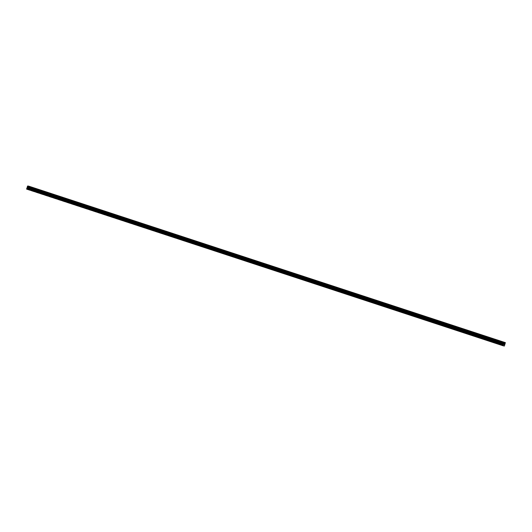 <?xml version="1.0" encoding="UTF-8"?>
<svg xmlns="http://www.w3.org/2000/svg" width="532" height="532" viewBox="0 0 532 532"><rect width="100%" height="100%" fill="white"/><g stroke="black" fill="none" stroke-linecap="round" stroke-linejoin="round"><path stroke-width="0.4" stroke-dasharray="2.66 2" d="M501.177 344.969L500.472 344.763L501.177 344.969M501.802 342.974L501.097 342.774L501.802 342.974M502.84 341.863L501.217 341.351M490.225 341.371L489.52 341.165L490.225 341.371M490.85 339.383L490.145 339.177L490.85 339.383M491.887 338.266L490.265 337.76M479.279 337.773L478.567 337.574L479.279 337.773M479.897 335.785L479.192 335.579L479.897 335.785M480.935 334.675L479.312 334.163M468.326 334.176L467.615 333.976L468.326 334.176M468.945 332.187L468.24 331.988L468.945 332.187M469.982 331.077L468.359 330.565M457.374 330.585L456.662 330.379L457.374 330.585M457.992 328.596L457.287 328.39L457.992 328.596M459.03 327.479L457.407 326.974M446.421 326.987L445.71 326.781L446.421 326.987M447.04 324.999L446.335 324.793L447.04 324.999M448.077 323.888L446.454 323.376M435.469 323.389L434.757 323.19L435.469 323.389M436.094 321.401L435.382 321.202L436.094 321.401M437.124 320.291L435.502 319.779M424.516 319.798L423.805 319.592L424.516 319.798M425.141 317.803L424.43 317.604L425.141 317.803M426.172 316.693L424.549 316.181M413.564 316.201L412.852 315.995L413.564 316.201M414.189 314.213L413.477 314.006L414.189 314.213M415.219 313.095L413.597 312.59M402.611 312.603L401.899 312.404L402.611 312.603M403.236 310.615L402.524 310.409L403.236 310.615M404.267 309.504L402.644 308.992M391.658 309.006L390.954 308.806L391.658 309.006M392.284 307.017L391.572 306.818L392.284 307.017M393.314 305.907L391.692 305.395M380.706 305.415L380.001 305.208L380.706 305.415M381.331 303.426L380.619 303.22L381.331 303.426M382.362 302.309L380.739 301.804M369.753 301.817L369.048 301.611L369.753 301.817M370.378 299.829L369.667 299.622L370.378 299.829M371.409 298.718L369.787 298.206M358.801 298.219L358.096 298.02L358.801 298.219M359.426 296.231L358.714 296.031L359.426 296.231M360.457 295.12L358.841 294.608M347.848 294.628L347.143 294.422L347.848 294.628M348.473 292.633L347.768 292.434L348.473 292.633M349.511 291.523L347.888 291.011M336.896 291.031L336.191 290.824L336.896 291.031M337.521 289.042L336.816 288.836L337.521 289.042M338.558 287.925L336.936 287.42M325.943 287.433L325.238 287.233L325.943 287.433M326.568 285.445L325.863 285.238L326.568 285.445M327.606 284.334L325.983 283.822M314.991 283.842L314.286 283.636L314.991 283.842M315.616 281.847L314.911 281.647L315.616 281.847M316.653 280.736L315.03 280.224M304.038 280.244L303.333 280.038L304.038 280.244M304.663 278.256L303.958 278.05L304.663 278.256M305.701 277.139L304.078 276.633M293.092 276.647L292.381 276.447L293.092 276.647M293.711 274.658L293.006 274.452L293.711 274.658M294.748 273.548L293.125 273.036M282.14 273.049L281.428 272.85L282.14 273.049M282.758 271.061L282.053 270.861L282.758 271.061M283.795 269.95L282.173 269.438M271.187 269.458L270.475 269.252L271.187 269.458M271.805 267.463L271.101 267.264L271.805 267.463M272.843 266.352L271.22 265.847M260.234 265.86L259.523 265.654L260.234 265.86M260.853 263.872L260.148 263.666L260.853 263.872M261.89 262.755L260.268 262.249M249.282 262.263L248.57 262.063L249.282 262.263M249.907 260.274L249.195 260.068L249.907 260.274M250.938 259.164L249.315 258.652M238.329 258.672L237.618 258.466L238.329 258.672M238.954 256.677L238.243 256.477L238.954 256.677M239.985 255.566L238.363 255.054M227.377 255.074L226.665 254.868L227.377 255.074M228.002 253.086L227.29 252.88L228.002 253.086M229.033 251.969L227.41 251.463M216.424 251.476L215.713 251.277L216.424 251.476M217.049 249.488L216.338 249.282L217.049 249.488M218.08 248.378L216.458 247.865M205.472 247.879L204.767 247.679L205.472 247.879M206.097 245.89L205.385 245.691L206.097 245.89M207.128 244.78L205.505 244.274M194.519 244.288L193.814 244.082L194.519 244.288M195.144 242.299L194.433 242.093L195.144 242.299M196.175 241.182L194.559 240.677M183.567 240.69L182.862 240.484L183.567 240.69M184.192 238.702L183.48 238.496L184.192 238.702M185.222 237.591L183.607 237.079M172.614 237.092L171.909 236.893L172.614 237.092M173.239 235.104L172.528 234.905L173.239 235.104M174.27 233.994L172.654 233.482M161.662 233.501L160.957 233.295L161.662 233.501M162.287 231.506L161.582 231.307L162.287 231.506M163.324 230.396L161.701 229.884M150.709 229.904L150.004 229.698L150.709 229.904M151.334 227.915L150.629 227.709L151.334 227.915M152.371 226.798L150.749 226.293M139.756 226.306L139.052 226.107L139.756 226.306M140.382 224.318L139.677 224.112L140.382 224.318M141.419 223.207L139.796 222.695M128.804 222.715L128.099 222.509L128.804 222.715M129.429 220.72L128.724 220.521L129.429 220.72M130.466 219.61L128.844 219.104M117.851 219.118L117.146 218.911L117.851 219.118M118.476 217.129L117.772 216.923L118.476 217.129M119.514 216.012L117.891 215.507M106.905 215.52L106.194 215.32L106.905 215.52M107.524 213.532L106.819 213.325L107.524 213.532M108.561 212.421L106.939 211.909M95.953 211.922L95.241 211.723L95.953 211.922M96.571 209.934L95.866 209.734L96.571 209.934M97.609 208.823L95.986 208.311M85 208.331L84.289 208.125L85 208.331M85.619 206.336L84.914 206.137L85.619 206.336M86.656 205.226L85.034 204.72M74.048 204.734L73.336 204.527L74.048 204.734M74.666 202.745L73.961 202.539L74.666 202.745M75.704 201.628L74.081 201.123M63.095 201.136L62.384 200.936L63.095 201.136M63.72 199.148L63.009 198.941L63.72 199.148M64.751 198.037L63.128 197.525M52.143 197.545L51.431 197.339L52.143 197.545M52.768 195.55L52.056 195.35L52.768 195.55M53.799 194.439L52.176 193.927M41.19 193.947L40.479 193.741L41.19 193.947M41.815 191.959L41.104 191.753L41.815 191.959M42.846 190.842L41.223 190.336M30.238 190.35L29.526 190.15L30.238 190.35M30.863 188.361L30.151 188.155L30.863 188.361M31.893 187.244L30.271 186.739M30.969 188.388L29.858 188.062L30.969 188.388M31.341 187.191L30.231 186.872L31.341 187.191M41.922 191.979L40.811 191.66L41.922 191.979M42.294 190.788L41.183 190.469L42.294 190.788M52.874 195.577L51.764 195.257L52.874 195.577M53.247 194.386L52.136 194.067L53.247 194.386M63.827 199.174L62.716 198.855L63.827 199.174M64.199 197.977L63.089 197.658L64.199 197.977M74.779 202.765L73.669 202.446L74.779 202.765M75.152 201.575L74.041 201.256L75.152 201.575M85.732 206.363L84.621 206.044L85.732 206.363M86.104 205.172L84.994 204.853L86.104 205.172M96.684 209.96L95.574 209.641L96.684 209.96M97.057 208.763L95.946 208.444L97.057 208.763M107.637 213.551L106.52 213.232L107.637 213.551M108.009 212.361L106.899 212.042L108.009 212.361M118.589 217.149L117.472 216.83L118.589 217.149M118.962 215.959L117.851 215.64L118.962 215.959M129.542 220.747L128.425 220.428L129.542 220.747M129.914 219.556L128.804 219.237L129.914 219.556M140.495 224.344L139.377 224.025L140.495 224.344M140.867 223.147L139.756 222.828L140.867 223.147M151.447 227.935L150.33 227.616L151.447 227.935M151.82 226.745L150.702 226.426L151.82 226.745M162.4 231.533L161.282 231.214L162.4 231.533M162.772 230.343L161.655 230.023L162.772 230.343M173.346 235.131L172.235 234.812L173.346 235.131M173.725 233.934L172.607 233.615L173.725 233.934M184.298 238.722L183.188 238.403L184.298 238.722M184.677 237.531L183.56 237.212L184.677 237.531M195.251 242.319L194.14 242L195.251 242.319M195.63 241.129L194.513 240.81L195.63 241.129M206.203 245.917L205.093 245.598L206.203 245.917M206.576 244.727L205.465 244.401L206.576 244.727M217.156 249.515L216.045 249.189L217.156 249.515M217.528 248.318L216.418 247.998L217.528 248.318M228.108 253.106L226.998 252.786L228.108 253.106M228.481 251.915L227.37 251.596L228.481 251.915M239.061 256.703L237.95 256.384L239.061 256.703M239.433 255.513L238.323 255.194L239.433 255.513M250.013 260.301L248.903 259.982L250.013 260.301M250.386 259.104L249.275 258.785L250.386 259.104M260.966 263.892L259.855 263.573L260.966 263.892M261.338 262.702L260.228 262.382L261.338 262.702M271.918 267.49L270.808 267.17L271.918 267.49M272.291 266.299L271.18 265.98L272.291 266.299M282.871 271.087L281.76 270.768L282.871 271.087M283.243 269.89L282.133 269.571L283.243 269.89M293.824 274.678L292.706 274.359L293.824 274.678M294.196 273.488L293.085 273.169L294.196 273.488M304.776 278.276L303.659 277.957L304.776 278.276M305.149 277.086L304.038 276.766L305.149 277.086M315.729 281.874L314.612 281.554L315.729 281.874M316.101 280.683L314.991 280.364L316.101 280.683M326.681 285.471L325.564 285.152L326.681 285.471M327.054 284.274L325.936 283.955L327.054 284.274M337.634 289.062L336.517 288.743L337.634 289.062M338.006 287.872L336.889 287.553L338.006 287.872M348.58 292.66L347.469 292.341L348.58 292.66M348.959 291.47L347.842 291.15L348.959 291.47M359.532 296.257L358.422 295.938L359.532 296.257M359.911 295.06L358.794 294.741L359.911 295.06M370.485 299.849L369.374 299.529L370.485 299.849M370.864 298.658L369.747 298.339L370.864 298.658M381.437 303.446L380.327 303.127L381.437 303.446M381.81 302.256L380.699 301.937L381.81 302.256M392.39 307.044L391.279 306.725L392.39 307.044M392.762 305.853L391.652 305.528L392.762 305.853M403.342 310.641L402.232 310.316L403.342 310.641M403.715 309.444L402.604 309.125L403.715 309.444M414.295 314.232L413.184 313.913L414.295 314.232M414.667 313.042L413.557 312.723L414.667 313.042M425.248 317.83L424.137 317.511L425.248 317.83M425.62 316.64L424.509 316.321L425.62 316.64M436.2 321.428L435.09 321.109L436.2 321.428M436.573 320.231L435.462 319.912L436.573 320.231M447.153 325.019L446.042 324.7L447.153 325.019M447.525 323.828L446.414 323.509L447.525 323.828M458.105 328.616L456.995 328.297L458.105 328.616M458.478 327.426L457.367 327.107L458.478 327.426M469.058 332.214L467.947 331.895L469.058 332.214M469.43 331.024L468.32 330.698L469.43 331.024M480.01 335.812L478.893 335.486L480.01 335.812M480.383 334.615L479.272 334.296L480.383 334.615M490.963 339.403L489.846 339.084L490.963 339.403M491.335 338.212L490.225 337.893L491.335 338.212M501.915 343L500.798 342.681L501.915 343M502.288 341.81L501.177 341.491L502.288 341.81M27.75 188.129L28.103 187.497L27.75 188.129M27.498 188.075L27.671 187.67L27.498 188.075M28.974 186.227L27.957 189.631L26.613 189.339M504.296 343.858L503.944 344.497M27.012 189.425L503.432 345.84M28.974 186.326L505.387 342.741M28.981 186.646L505.4 343.06M28.981 186.692L505.4 343.107M28.655 187.324L505.074 343.738M28.642 187.344L505.061 343.758M28.136 189.385L504.555 345.8M27.957 189.631L504.369 346.039M27.558 189.545L503.465 345.787M27.551 189.465L503.97 345.88M27.059 189.359L503.478 345.767M28.974 186.3L505.393 342.714M28.874 187.031L505.294 343.446M28.848 187.071L505.267 343.486M28.562 187.457L504.981 343.872M28.489 187.61L504.908 344.018M28.376 187.969L504.795 344.384M28.349 188.129L504.768 344.543M28.369 188.547L504.788 344.962M28.349 188.707L504.768 345.122M500.472 344.763L501.097 342.774M489.52 341.165L490.145 339.177M478.567 337.574L479.192 335.579M467.615 333.976L468.24 331.988M456.662 330.379L457.287 328.39M445.71 326.781L446.335 324.793M434.757 323.19L435.382 321.202M423.805 319.592L424.43 317.604M412.852 315.995L413.477 314.006M401.899 312.404L402.524 310.409M390.954 308.806L391.572 306.818M380.001 305.208L380.619 303.22M369.048 301.611L369.667 299.622M358.096 298.02L358.714 296.031M347.143 294.422L347.768 292.434M336.191 290.824L336.816 288.836M325.238 287.233L325.863 285.238M314.286 283.636L314.911 281.647M303.333 280.038L303.958 278.05M292.381 276.447L293.006 274.452M281.428 272.85L282.053 270.861M270.475 269.252L271.101 267.264M259.523 265.654L260.148 263.666M248.57 262.063L249.195 260.068M237.618 258.466L238.243 256.477M226.665 254.868L227.29 252.88M215.713 251.277L216.338 249.282M204.767 247.679L205.385 245.691M193.814 244.082L194.433 242.093M182.862 240.484L183.48 238.496M171.909 236.893L172.528 234.905M160.957 233.295L161.582 231.307M150.004 229.698L150.629 227.709M139.052 226.107L139.677 224.112M128.099 222.509L128.724 220.521M117.146 218.911L117.772 216.923M106.194 215.32L106.819 213.325M95.241 211.723L95.866 209.734M84.289 208.125L84.914 206.137M73.336 204.527L73.961 202.539M62.384 200.936L63.009 198.941M51.431 197.339L52.056 195.35M40.479 193.741L41.104 191.753M29.526 190.15L30.151 188.155M29.858 188.062L30.231 186.872M40.811 191.66L41.183 190.469M51.764 195.257L52.136 194.067M62.716 198.855L63.089 197.658M73.669 202.446L74.041 201.256M84.621 206.044L84.994 204.853M95.574 209.641L95.946 208.444M106.52 213.232L106.899 212.042M117.472 216.83L117.851 215.64M128.425 220.428L128.804 219.237M139.377 224.025L139.756 222.828M150.33 227.616L150.702 226.426M161.282 231.214L161.655 230.023M172.235 234.812L172.607 233.615M183.188 238.403L183.56 237.212M194.14 242L194.513 240.81M205.093 245.598L205.465 244.401M216.045 249.189L216.418 247.998M226.998 252.786L227.37 251.596M237.95 256.384L238.323 255.194M248.903 259.982L249.275 258.785M259.855 263.573L260.228 262.382M270.808 267.17L271.18 265.98M281.76 270.768L282.133 269.571M292.706 274.359L293.085 273.169M303.659 277.957L304.038 276.766M314.612 281.554L314.991 280.364M325.564 285.152L325.936 283.955M336.517 288.743L336.889 287.553M347.469 292.341L347.842 291.15M358.422 295.938L358.794 294.741M369.374 299.529L369.747 298.339M380.327 303.127L380.699 301.937M391.279 306.725L391.652 305.528M402.232 310.316L402.604 309.125M413.184 313.913L413.557 312.723M424.137 317.511L424.509 316.321M435.09 321.109L435.462 319.912M446.042 324.7L446.414 323.509M456.995 328.297L457.367 327.107M467.947 331.895L468.32 330.698M478.893 335.486L479.272 334.296M489.846 339.084L490.225 337.893M500.798 342.681L501.177 341.491M502.421 343.187L502.793 341.996M491.468 339.596L491.847 338.399M480.516 335.998L480.895 334.808M469.563 332.4L469.942 331.21M458.611 328.803L458.99 327.612M447.665 325.212L448.037 324.015M436.712 321.614L437.085 320.424M425.76 318.016L426.132 316.826M414.807 314.425L415.179 313.228M403.854 310.828L404.227 309.637M392.902 307.23L393.274 306.04M381.949 303.639L382.322 302.442M370.997 300.041L371.369 298.851M360.044 296.444L360.417 295.253M349.092 292.846L349.464 291.656M338.139 289.255L338.512 288.058M327.187 285.657L327.559 284.467M316.234 282.06L316.607 280.869M305.282 278.469L305.661 277.272M294.329 274.871L294.708 273.681M283.376 271.273L283.755 270.083M272.431 267.676L272.803 266.485M261.478 264.085L261.85 262.888M250.525 260.487L250.898 259.297M239.573 256.889L239.945 255.699M228.62 253.298L228.993 252.102M217.668 249.701L218.04 248.511M206.715 246.103L207.088 244.913M195.763 242.506L196.135 241.315M184.81 238.915L185.183 237.718M173.858 235.317L174.23 234.127M162.905 231.719L163.277 230.529M151.953 228.128L152.325 226.931M141 224.531L141.372 223.34M130.047 220.933L130.42 219.743M119.095 217.342L119.474 216.145M108.142 213.744L108.521 212.554M97.19 210.147L97.569 208.956M86.244 206.549L86.616 205.359M75.291 202.958L75.664 201.761M64.339 199.36L64.711 198.17M53.386 195.763L53.759 194.572M42.434 192.172L42.806 190.975M31.481 188.574L31.854 187.384M30.563 190.469L31.182 188.481M41.516 194.067L42.134 192.079M52.469 197.665L53.087 195.67M63.421 201.256L64.04 199.267M74.367 204.853L74.992 202.865M85.32 208.451L85.945 206.463M96.272 212.042L96.897 210.054M107.225 215.64L107.85 213.651M118.177 219.237L118.802 217.249M129.13 222.835L129.755 220.84M140.082 226.426L140.707 224.438M151.035 230.023L151.66 228.035M161.987 233.621L162.612 231.626M172.94 237.212L173.565 235.224M183.892 240.81L184.518 238.821M194.845 244.407L195.47 242.419M205.798 248.005L206.423 246.01M216.75 251.596L217.369 249.608M227.703 255.194L228.321 253.205M238.655 258.791L239.274 256.796M249.608 262.382L250.226 260.394M260.554 265.98L261.179 263.992M271.506 269.578L272.131 267.589M282.459 273.169L283.084 271.18M293.411 276.766L294.036 274.778M304.364 280.364L304.989 278.376M315.316 283.962L315.942 281.967M326.269 287.553L326.894 285.564M337.222 291.15L337.847 289.162M348.174 294.748L348.799 292.753M359.127 298.339L359.752 296.351M370.079 301.937L370.704 299.948M381.032 305.534L381.657 303.546M391.984 309.132L392.609 307.137M402.937 312.723L403.555 310.735M413.889 316.321L414.508 314.332M424.842 319.918L425.46 317.923M435.788 323.509L436.413 321.521M446.74 327.107L447.365 325.118M457.693 330.705L458.318 328.716M468.645 334.302L469.271 332.307M479.598 337.893L480.223 335.905M490.551 341.491L491.176 339.502M501.503 345.088L502.128 343.093"/><path stroke-width="0.8" d="M501.217 341.358L502.84 341.863M490.265 337.76L491.887 338.266M479.312 334.163L480.935 334.668M468.359 330.565L469.982 331.077M457.407 326.974L459.03 327.479M446.454 323.376L448.077 323.882M435.502 319.779L437.124 320.291M424.549 316.188L426.172 316.693M413.597 312.59L415.219 313.095M402.644 308.992L404.267 309.498M391.692 305.395L393.314 305.907M380.746 301.804L382.362 302.309M369.793 298.206L371.409 298.711M358.841 294.608L360.463 295.12M347.888 291.017L349.511 291.523M336.936 287.42L338.558 287.925M325.983 283.822L327.606 284.334M315.03 280.224L316.653 280.736M304.078 276.633L305.701 277.139M293.125 273.036L294.748 273.541M282.173 269.438L283.795 269.95M271.22 265.847L272.843 266.352M260.268 262.249L261.89 262.755M249.315 258.652L250.938 259.164M238.363 255.061L239.985 255.566M227.41 251.463L229.033 251.969M216.458 247.865L218.08 248.371M205.505 244.268L207.128 244.78M194.559 240.677L196.175 241.182M183.607 237.079L185.229 237.585M172.654 233.482L174.277 233.994M161.701 229.891L163.324 230.396M150.749 226.293L152.371 226.798M139.796 222.695L141.419 223.201M128.844 219.098L130.466 219.61M117.891 215.507L119.514 216.012M106.939 211.909L108.561 212.414M95.986 208.311L97.609 208.823M85.034 204.72L86.656 205.226M74.081 201.123L75.704 201.628M63.128 197.525L64.751 198.037M52.176 193.934L53.799 194.439M41.223 190.336L42.846 190.842M30.271 186.739L31.893 187.251M503.033 345.753L26.6 189.053L26.813 188.375L503.232 344.789L504.143 342.369L505.387 342.641L504.369 346.039L503.033 345.753L503.232 344.789M505.387 342.641L28.974 186.227L27.724 185.961L26.813 188.375M503.944 344.497L504.296 343.858M504.263 344.563L504.429 343.985L504.263 344.563M26.6 189.053L503.019 345.461M27.351 187.065L503.771 343.479M27.351 187.045L503.771 343.453M27.445 186.36L503.864 342.774M27.471 186.32L503.89 342.728M504.097 342.435L27.677 186.02L504.083 342.455M27.724 185.961L504.143 342.369M503.465 345.787L503.977 345.953M26.886 188.228L503.305 344.636M27.152 187.869L503.565 344.284M27.225 187.716L503.638 344.131M27.338 187.357L503.757 343.772M27.358 187.198L503.777 343.606M27.338 186.745L503.757 343.153M27.338 186.699L503.757 343.107"/></g></svg>
